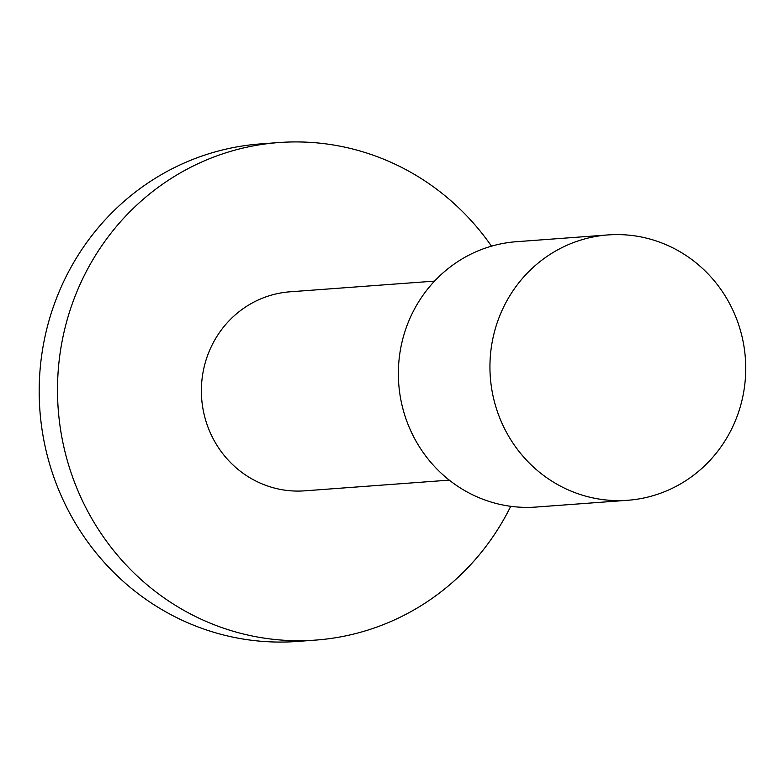 <?xml version="1.0" encoding="UTF-8"?>
<svg xmlns="http://www.w3.org/2000/svg" width="784" height="784" viewBox="0 0 784 784"><rect width="100%" height="100%" fill="white"/><g stroke="black" fill="none" stroke-linecap="round" stroke-linejoin="round"><path stroke-width="1.18" d="M510.737 506.307A249.449 239.747 -94.2 0 1 315.717 640.087A249.449 239.747 -94.2 0 1 186.425 611.785A249.449 239.747 -94.2 0 1 62.367 339.884A249.449 239.747 -94.2 0 1 278.888 142.551A249.449 239.747 -94.2 0 1 408.18 170.863A249.449 239.747 -94.2 0 1 491.49 246.166M315.717 640.087L297.401 641.449A249.449 239.747 -94.2 0 1 168.109 613.137A249.449 239.747 -94.2 0 1 53.469 306.515A249.449 239.747 -94.2 0 1 83.035 247.724A249.449 239.747 -94.2 0 1 260.572 143.913L278.888 142.551M558.708 485.178A133.035 127.87 -94.2 0 1 492.538 340.168A133.035 127.87 -94.2 0 1 608.021 234.926A133.035 127.87 -94.2 0 1 676.974 250.027A133.035 127.87 -94.2 0 1 743.134 395.038A133.035 127.87 -94.2 0 1 627.661 500.28A133.035 127.87 -94.2 0 1 558.708 485.178M627.661 500.28L536.08 507.052A133.035 127.87 -94.2 0 1 467.127 491.96A133.035 127.87 -94.2 0 1 400.957 346.94A133.035 127.87 -94.2 0 1 516.44 241.707L608.021 234.926M449.281 480.131L304.662 490.833A99.784 95.903 -94.2 0 1 252.948 479.504A99.784 95.903 -94.2 0 1 203.33 370.744A99.784 95.903 -94.2 0 1 289.943 291.815L434.552 281.113"/></g></svg>
